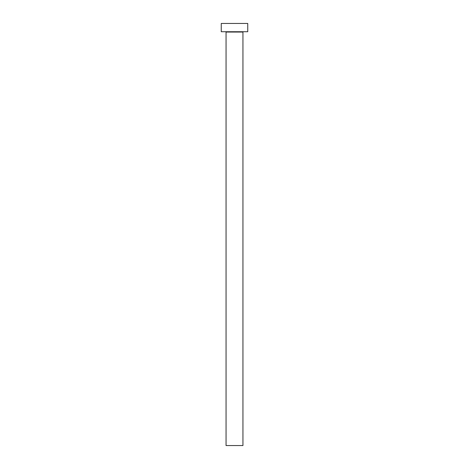 <?xml version="1.0" encoding="UTF-8"?>
<svg xmlns="http://www.w3.org/2000/svg" width="469" height="469" viewBox="0 0 469 469"><rect width="100%" height="100%" fill="white"/><g stroke="black" fill="none" stroke-linecap="round" stroke-linejoin="round"><path stroke-width="0.7" d="M242.942 32.056L226.058 32.056L226.058 445.55L242.942 445.55L242.942 32.056A0.328 0.328 0 0 1 243.27 31.728M226.058 32.056A0.328 0.328 0 0 0 225.73 31.728M247.743 31.728L221.257 31.728L221.257 23.45L247.743 23.45L247.743 31.728"/></g></svg>
